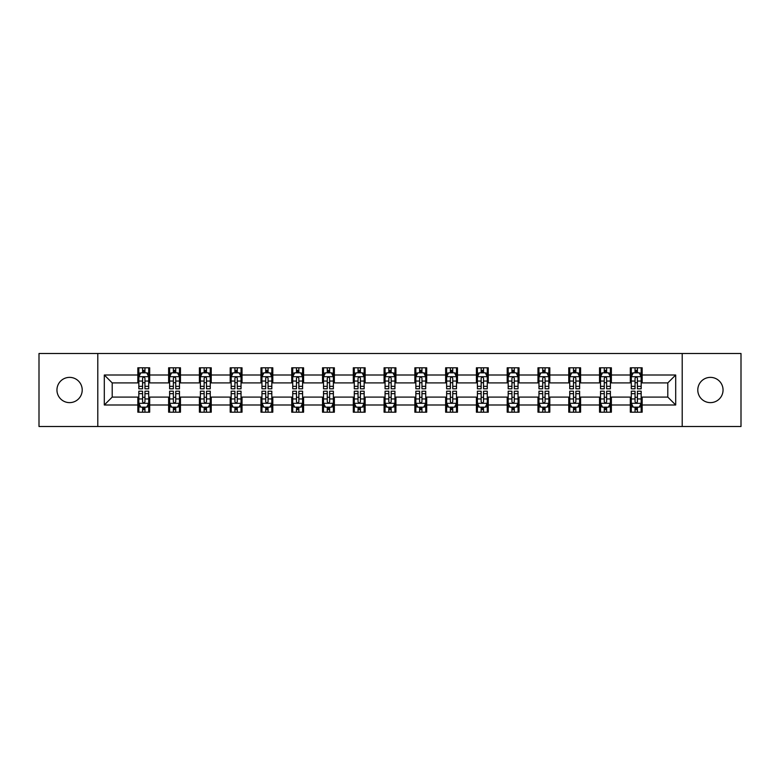 <?xml version="1.0" encoding="UTF-8"?>
<svg xmlns="http://www.w3.org/2000/svg" width="780" height="780" viewBox="0 0 780 780"><rect width="100%" height="100%" fill="white"/><g stroke="black" fill="none" stroke-linecap="round" stroke-linejoin="round"><path stroke-width="1.17" d="M710.414 377.374A12.626 12.626 0 0 0 697.788 390A12.626 12.626 0 0 0 710.414 402.626A12.626 12.626 0 0 0 723.05 390A12.626 12.626 0 0 0 710.414 377.374M69.586 377.374A12.626 12.626 0 0 0 56.95 390A12.626 12.626 0 0 0 69.586 402.626A12.626 12.626 0 0 0 82.212 390A12.626 12.626 0 0 0 69.586 377.374M682.207 426.504L741 426.504L741 353.496L682.207 353.496L682.207 426.504L97.792 426.504L97.792 353.496L39 353.496L39 426.504L97.792 426.504M682.207 353.496L97.792 353.496M642.154 375.005L642.154 367.799L630.318 367.799L630.318 375.005L611.374 375.005L611.374 367.799L599.537 367.799L599.537 375.005L580.593 375.005L580.593 367.799L568.757 367.799L568.757 375.005L549.812 375.005L549.812 367.799L537.976 367.799L537.976 375.005L519.032 375.005L519.032 367.799L507.195 367.799L507.195 375.005L488.26 375.005L488.26 367.799L476.414 367.799L476.414 375.005L457.48 375.005L457.48 367.799L445.643 367.799L445.643 375.005L426.699 375.005L426.699 367.799L414.863 367.799L414.863 375.005L395.918 375.005L395.918 367.799L384.082 367.799L384.082 375.005L365.137 375.005L365.137 367.799L353.301 367.799L353.301 375.005L334.357 375.005L334.357 367.799L322.52 367.799L322.52 375.005L303.586 375.005L303.586 367.799L291.74 367.799L291.74 375.005L272.805 375.005L272.805 367.799L260.969 367.799L260.969 375.005L242.024 375.005L242.024 367.799L230.188 367.799L230.188 375.005L211.243 375.005L211.243 367.799L199.407 367.799L199.407 375.005L180.463 375.005L180.463 367.799L168.626 367.799L168.626 375.005L149.682 375.005L149.682 367.799L137.845 367.799L137.845 375.005L104.305 375.005L104.305 404.995L112.203 397.098L137.845 397.098L137.845 412.201L149.682 412.201L149.682 397.098L168.626 397.098L168.626 412.201L180.463 412.201L180.463 397.098L199.407 397.098L199.407 412.201L211.243 412.201L211.243 397.098L230.188 397.098L230.188 412.201L242.024 412.201L242.024 397.098L260.969 397.098L260.969 412.201L272.805 412.201L272.805 397.098L291.74 397.098L291.74 412.201L303.586 412.201L303.586 397.098L322.52 397.098L322.52 412.201L334.357 412.201L334.357 397.098L353.301 397.098L353.301 412.201L365.137 412.201L365.137 397.098L384.082 397.098L384.082 412.201L395.918 412.201L395.918 397.098L414.863 397.098L414.863 412.201L426.699 412.201L426.699 397.098L445.643 397.098L445.643 412.201L457.48 412.201L457.48 397.098L476.414 397.098L476.414 412.201L488.26 412.201L488.26 397.098L507.195 397.098L507.195 412.201L519.032 412.201L519.032 397.098L537.976 397.098L537.976 412.201L549.812 412.201L549.812 397.098L568.757 397.098L568.757 412.201L580.593 412.201L580.593 397.098L599.537 397.098L599.537 412.201L611.374 412.201L611.374 397.098L630.318 397.098L630.318 412.201L642.154 412.201L642.154 397.098L667.797 397.098L667.797 382.902L642.154 382.902L642.154 375.005L675.694 375.005L675.694 404.995L642.154 404.995M630.318 404.995L611.374 404.995M599.537 404.995L580.593 404.995M568.757 404.995L549.812 404.995M537.976 404.995L519.032 404.995M507.195 404.995L488.26 404.995M476.414 404.995L457.48 404.995M445.643 404.995L426.699 404.995M414.863 404.995L395.918 404.995M384.082 404.995L365.137 404.995M353.301 404.995L334.357 404.995M322.52 404.995L303.586 404.995M291.74 404.995L272.805 404.995M260.969 404.995L242.024 404.995M230.188 404.995L211.243 404.995M199.407 404.995L180.463 404.995M168.626 404.995L149.682 404.995M137.845 404.995L104.305 404.995M630.318 375.005L630.318 382.902L611.374 382.902L611.374 375.005M599.537 375.005L599.537 382.902L580.593 382.902L580.593 375.005M568.757 375.005L568.757 382.902L549.812 382.902L549.812 375.005M537.976 375.005L537.976 382.902L519.032 382.902L519.032 375.005M507.195 375.005L507.195 382.902L488.26 382.902L488.26 375.005M476.414 375.005L476.414 382.902L457.48 382.902L457.48 375.005M445.643 375.005L445.643 382.902L426.699 382.902L426.699 375.005M414.863 375.005L414.863 382.902L395.918 382.902L395.918 375.005M384.082 375.005L384.082 382.902L365.137 382.902L365.137 375.005M353.301 375.005L353.301 382.902L334.357 382.902L334.357 375.005M322.52 375.005L322.52 382.902L303.586 382.902L303.586 375.005M291.74 375.005L291.74 382.902L272.805 382.902L272.805 375.005M260.969 375.005L260.969 382.902L242.024 382.902L242.024 375.005M230.188 375.005L230.188 382.902L211.243 382.902L211.243 375.005M199.407 375.005L199.407 382.902L180.463 382.902L180.463 375.005M168.626 375.005L168.626 382.902L149.682 382.902L149.682 375.005M137.845 375.005L137.845 382.902L112.203 382.902L104.305 375.005M112.203 382.902L112.203 397.098M675.694 404.995L667.797 397.098M667.797 382.902L675.694 375.005M137.845 372.733L138.83 372.733M142.584 372.733L144.953 372.733M148.697 372.733L149.682 372.733M137.845 382.697L138.83 382.697M142.584 382.697L144.953 382.697M148.697 382.697L149.682 382.697M137.845 397.303L138.83 397.303M142.584 397.303L144.953 397.303M148.697 397.303L149.682 397.303M137.845 407.267L138.83 407.267M142.584 407.267L144.953 407.267M148.697 407.267L149.682 407.267M168.626 397.303L169.611 397.303M173.365 397.303L175.734 397.303M179.478 397.303L180.463 397.303M168.626 407.267L169.611 407.267M173.365 407.267L175.734 407.267M179.478 407.267L180.463 407.267M168.626 372.733L169.611 372.733M173.365 372.733L175.734 372.733M179.478 372.733L180.463 372.733M168.626 382.697L169.611 382.697M173.365 382.697L175.734 382.697M179.478 382.697L180.463 382.697M199.407 397.303L200.392 397.303M204.145 397.303L206.505 397.303M210.259 397.303L211.243 397.303M199.407 407.267L200.392 407.267M204.145 407.267L206.505 407.267M210.259 407.267L211.243 407.267M199.407 372.733L200.392 372.733M204.145 372.733L206.505 372.733M210.259 372.733L211.243 372.733M199.407 382.697L200.392 382.697M204.145 382.697L206.505 382.697M210.259 382.697L211.243 382.697M230.188 397.303L231.172 397.303M234.916 397.303L237.286 397.303M241.04 397.303L242.024 397.303M230.188 407.267L231.172 407.267M234.916 407.267L237.286 407.267M241.04 407.267L242.024 407.267M230.188 372.733L231.172 372.733M234.916 372.733L237.286 372.733M241.04 372.733L242.024 372.733M230.188 382.697L231.172 382.697M234.916 382.697L237.286 382.697M241.04 382.697L242.024 382.697M260.969 397.303L261.953 397.303M265.697 397.303L268.067 397.303M271.82 397.303L272.805 397.303M260.969 407.267L261.953 407.267M265.697 407.267L268.067 407.267M271.82 407.267L272.805 407.267M260.969 372.733L261.953 372.733M265.697 372.733L268.067 372.733M271.82 372.733L272.805 372.733M260.969 382.697L261.953 382.697M265.697 382.697L268.067 382.697M271.82 382.697L272.805 382.697M291.74 397.303L292.734 397.303M296.478 397.303L298.847 397.303M302.591 397.303L303.586 397.303M291.74 407.267L292.734 407.267M296.478 407.267L298.847 407.267M302.591 407.267L303.586 407.267M291.74 372.733L292.734 372.733M296.478 372.733L298.847 372.733M302.591 372.733L303.586 372.733M291.74 382.697L292.734 382.697M296.478 382.697L298.847 382.697M302.591 382.697L303.586 382.697M322.52 397.303L323.505 397.303M327.259 397.303L329.628 397.303M333.372 397.303L334.357 397.303M322.52 407.267L323.505 407.267M327.259 407.267L329.628 407.267M333.372 407.267L334.357 407.267M322.52 372.733L323.505 372.733M327.259 372.733L329.628 372.733M333.372 372.733L334.357 372.733M322.52 382.697L323.505 382.697M327.259 382.697L329.628 382.697M333.372 382.697L334.357 382.697M353.301 397.303L354.286 397.303M358.04 397.303L360.409 397.303M364.153 397.303L365.137 397.303M353.301 407.267L354.286 407.267M358.04 407.267L360.409 407.267M364.153 407.267L365.137 407.267M353.301 372.733L354.286 372.733M358.04 372.733L360.409 372.733M364.153 372.733L365.137 372.733M353.301 382.697L354.286 382.697M358.04 382.697L360.409 382.697M364.153 382.697L365.137 382.697M384.082 397.303L385.066 397.303M388.82 397.303L391.18 397.303M394.933 397.303L395.918 397.303M384.082 407.267L385.066 407.267M388.82 407.267L391.18 407.267M394.933 407.267L395.918 407.267M384.082 372.733L385.066 372.733M388.82 372.733L391.18 372.733M394.933 372.733L395.918 372.733M384.082 382.697L385.066 382.697M388.82 382.697L391.18 382.697M394.933 382.697L395.918 382.697M414.863 397.303L415.847 397.303M419.591 397.303L421.96 397.303M425.714 397.303L426.699 397.303M414.863 407.267L415.847 407.267M419.591 407.267L421.96 407.267M425.714 407.267L426.699 407.267M414.863 372.733L415.847 372.733M419.591 372.733L421.96 372.733M425.714 372.733L426.699 372.733M414.863 382.697L415.847 382.697M419.591 382.697L421.96 382.697M425.714 382.697L426.699 382.697M445.643 397.303L446.628 397.303M450.372 397.303L452.741 397.303M456.495 397.303L457.48 397.303M445.643 407.267L446.628 407.267M450.372 407.267L452.741 407.267M456.495 407.267L457.48 407.267M445.643 372.733L446.628 372.733M450.372 372.733L452.741 372.733M456.495 372.733L457.48 372.733M445.643 382.697L446.628 382.697M450.372 382.697L452.741 382.697M456.495 382.697L457.48 382.697M476.414 397.303L477.409 397.303M481.153 397.303L483.522 397.303M487.266 397.303L488.26 397.303M476.414 407.267L477.409 407.267M481.153 407.267L483.522 407.267M487.266 407.267L488.26 407.267M476.414 372.733L477.409 372.733M481.153 372.733L483.522 372.733M487.266 372.733L488.26 372.733M476.414 382.697L477.409 382.697M481.153 382.697L483.522 382.697M487.266 382.697L488.26 382.697M507.195 397.303L508.18 397.303M511.933 397.303L514.303 397.303M518.047 397.303L519.032 397.303M507.195 407.267L508.18 407.267M511.933 407.267L514.303 407.267M518.047 407.267L519.032 407.267M507.195 372.733L508.18 372.733M511.933 372.733L514.303 372.733M518.047 372.733L519.032 372.733M507.195 382.697L508.18 382.697M511.933 382.697L514.303 382.697M518.047 382.697L519.032 382.697M537.976 397.303L538.96 397.303M542.714 397.303L545.083 397.303M548.827 397.303L549.812 397.303M537.976 407.267L538.96 407.267M542.714 407.267L545.083 407.267M548.827 407.267L549.812 407.267M537.976 372.733L538.96 372.733M542.714 372.733L545.083 372.733M548.827 372.733L549.812 372.733M537.976 382.697L538.96 382.697M542.714 382.697L545.083 382.697M548.827 382.697L549.812 382.697M568.757 397.303L569.741 397.303M573.495 397.303L575.855 397.303M579.608 397.303L580.593 397.303M568.757 407.267L569.741 407.267M573.495 407.267L575.855 407.267M579.608 407.267L580.593 407.267M568.757 372.733L569.741 372.733M573.495 372.733L575.855 372.733M579.608 372.733L580.593 372.733M568.757 382.697L569.741 382.697M573.495 382.697L575.855 382.697M579.608 382.697L580.593 382.697M599.537 397.303L600.522 397.303M604.266 397.303L606.635 397.303M610.389 397.303L611.374 397.303M599.537 407.267L600.522 407.267M604.266 407.267L606.635 407.267M610.389 407.267L611.374 407.267M599.537 372.733L600.522 372.733M604.266 372.733L606.635 372.733M610.389 372.733L611.374 372.733M599.537 382.697L600.522 382.697M604.266 382.697L606.635 382.697M610.389 382.697L611.374 382.697M630.318 397.303L631.303 397.303M635.047 397.303L637.416 397.303M641.17 397.303L642.154 397.303M630.318 407.267L631.303 407.267M635.047 407.267L637.416 407.267M641.17 407.267L642.154 407.267M630.318 372.733L631.303 372.733M635.047 372.733L637.416 372.733M641.17 372.733L642.154 372.733M630.318 382.697L631.303 382.697M635.047 382.697L637.416 382.697M641.17 382.697L642.154 382.697M144.953 370.373L142.584 370.373M148.697 386.344L144.953 386.344L144.953 388.82L148.697 388.82L148.697 376.779L146.728 372.83L140.809 372.83L138.83 376.779L138.83 388.82L142.584 388.82L142.584 386.344L138.83 386.344M138.83 376.779L138.83 367.799M148.697 376.779L148.697 367.799M142.584 372.83L142.584 367.799M144.953 367.799L144.953 372.83M144.953 386.344L144.953 378.261C144.163 376.74 143.374 376.74 142.584 378.261L142.584 386.344M142.584 409.627L144.953 409.627M138.83 393.656L142.584 393.656L142.584 391.18L138.83 391.18L138.83 403.221L140.809 407.17L146.728 407.17L148.697 403.221L148.697 391.18L144.953 391.18L144.953 393.656L148.697 393.656M148.697 403.221L148.697 412.201M138.83 403.221L138.83 412.201M144.953 407.17L144.953 412.201M142.584 412.201L142.584 407.17M142.584 393.656L142.584 401.739C143.374 403.26 144.163 403.26 144.953 401.739L144.953 393.656M175.734 370.373L173.365 370.373M179.478 386.344L175.734 386.344L175.734 388.82L179.478 388.82L179.478 376.779L177.508 372.83L171.59 372.83L169.611 376.779L169.611 388.82L173.365 388.82L173.365 386.344L169.611 386.344M169.611 376.779L169.611 367.799M179.478 376.779L179.478 367.799M173.365 372.83L173.365 367.799M175.734 367.799L175.734 372.83M175.734 386.344L175.734 378.261C174.944 376.74 174.155 376.74 173.365 378.261L173.365 386.344M206.505 370.373L204.145 370.373M210.259 386.344L206.505 386.344L206.505 388.82L210.259 388.82L210.259 376.779L208.289 372.83L202.361 372.83L200.392 376.779L200.392 388.82L204.145 388.82L204.145 386.344L200.392 386.344M200.392 376.779L200.392 367.799M210.259 376.779L210.259 367.799M204.145 372.83L204.145 367.799M206.505 367.799L206.505 372.83M206.505 386.344L206.505 378.261C205.725 376.74 204.935 376.74 204.145 378.261L204.145 386.344M173.365 409.627L175.734 409.627M169.611 393.656L173.365 393.656L173.365 391.18L169.611 391.18L169.611 403.221L171.59 407.17L177.508 407.17L179.478 403.221L179.478 391.18L175.734 391.18L175.734 393.656L179.478 393.656M179.478 403.221L179.478 412.201M169.611 403.221L169.611 412.201M175.734 407.17L175.734 412.201M173.365 412.201L173.365 407.17M173.365 393.656L173.365 401.739C174.155 403.26 174.944 403.26 175.734 401.739L175.734 393.656M204.145 409.627L206.505 409.627M200.392 393.656L204.145 393.656L204.145 391.18L200.392 391.18L200.392 403.221L202.361 407.17L208.289 407.17L210.259 403.221L210.259 391.18L206.505 391.18L206.505 393.656L210.259 393.656M210.259 403.221L210.259 412.201M200.392 403.221L200.392 412.201M206.505 407.17L206.505 412.201M204.145 412.201L204.145 407.17M204.145 393.656L204.145 401.739C204.925 403.26 205.715 403.26 206.505 401.739L206.505 393.656M237.286 370.373L234.916 370.373M241.04 386.344L237.286 386.344L237.286 388.82L241.04 388.82L241.04 376.779L239.06 372.83L233.142 372.83L231.172 376.779L231.172 388.82L234.916 388.82L234.916 386.344L231.172 386.344M231.172 376.779L231.172 367.799M241.04 376.779L241.04 367.799M234.916 372.83L234.916 367.799M237.286 367.799L237.286 372.83M237.286 386.344L237.286 378.261C236.496 376.74 235.706 376.74 234.916 378.261L234.916 386.344M268.067 370.373L265.697 370.373M271.82 386.344L268.067 386.344L268.067 388.82L271.82 388.82L271.82 376.779L269.841 372.83L263.923 372.83L261.953 376.779L261.953 388.82L265.697 388.82L265.697 386.344L261.953 386.344M261.953 376.779L261.953 367.799M271.82 376.779L271.82 367.799M265.697 372.83L265.697 367.799M268.067 367.799L268.067 372.83M268.067 386.344L268.067 378.261C267.277 376.74 266.487 376.74 265.697 378.261L265.697 386.344M298.847 370.373L296.478 370.373M302.591 386.344L298.847 386.344L298.847 388.82L302.591 388.82L302.591 376.779L300.622 372.83L294.703 372.83L292.734 376.779L292.734 388.82L296.478 388.82L296.478 386.344L292.734 386.344M292.734 376.779L292.734 367.799M302.591 376.779L302.591 367.799M296.478 372.83L296.478 367.799M298.847 367.799L298.847 372.83M298.847 386.344L298.847 378.261C298.058 376.74 297.268 376.74 296.478 378.261L296.478 386.344M234.916 409.627L237.286 409.627M231.172 393.656L234.916 393.656L234.916 391.18L231.172 391.18L231.172 403.221L233.142 407.17L239.06 407.17L241.04 403.221L241.04 391.18L237.286 391.18L237.286 393.656L241.04 393.656M241.04 403.221L241.04 412.201M231.172 403.221L231.172 412.201M237.286 407.17L237.286 412.201M234.916 412.201L234.916 407.17M234.916 393.656L234.916 401.739C235.706 403.26 236.496 403.26 237.286 401.739L237.286 393.656M265.697 409.627L268.067 409.627M261.953 393.656L265.697 393.656L265.697 391.18L261.953 391.18L261.953 403.221L263.923 407.17L269.841 407.17L271.82 403.221L271.82 391.18L268.067 391.18L268.067 393.656L271.82 393.656M271.82 403.221L271.82 412.201M261.953 403.221L261.953 412.201M268.067 407.17L268.067 412.201M265.697 412.201L265.697 407.17M265.697 393.656L265.697 401.739C266.487 403.26 267.277 403.26 268.067 401.739L268.067 393.656M296.478 409.627L298.847 409.627M292.734 393.656L296.478 393.656L296.478 391.18L292.734 391.18L292.734 403.221L294.703 407.17L300.622 407.17L302.591 403.221L302.591 391.18L298.847 391.18L298.847 393.656L302.591 393.656M302.591 403.221L302.591 412.201M292.734 403.221L292.734 412.201M298.847 407.17L298.847 412.201M296.478 412.201L296.478 407.17M296.478 393.656L296.478 401.739C297.268 403.26 298.058 403.26 298.847 401.739L298.847 393.656M329.628 370.373L327.259 370.373M333.372 386.344L329.628 386.344L329.628 388.82L333.372 388.82L333.372 376.779L331.402 372.83L325.484 372.83L323.505 376.779L323.505 388.82L327.259 388.82L327.259 386.344L323.505 386.344M323.505 376.779L323.505 367.799M333.372 376.779L333.372 367.799M327.259 372.83L327.259 367.799M329.628 367.799L329.628 372.83M329.628 386.344L329.628 378.261C328.838 376.74 328.048 376.74 327.259 378.261L327.259 386.344M327.259 409.627L329.628 409.627M323.505 393.656L327.259 393.656L327.259 391.18L323.505 391.18L323.505 403.221L325.484 407.17L331.402 407.17L333.372 403.221L333.372 391.18L329.628 391.18L329.628 393.656L333.372 393.656M333.372 403.221L333.372 412.201M323.505 403.221L323.505 412.201M329.628 407.17L329.628 412.201M327.259 412.201L327.259 407.17M327.259 393.656L327.259 401.739C328.048 403.26 328.838 403.26 329.628 401.739L329.628 393.656M360.409 370.373L358.04 370.373M364.153 386.344L360.409 386.344L360.409 388.82L364.153 388.82L364.153 376.779L362.183 372.83L356.265 372.83L354.286 376.779L354.286 388.82L358.04 388.82L358.04 386.344L354.286 386.344M354.286 376.779L354.286 367.799M364.153 376.779L364.153 367.799M358.04 372.83L358.04 367.799M360.409 367.799L360.409 372.83M360.409 386.344L360.409 378.261C359.619 376.74 358.829 376.74 358.04 378.261L358.04 386.344M358.04 409.627L360.409 409.627M354.286 393.656L358.04 393.656L358.04 391.18L354.286 391.18L354.286 403.221L356.265 407.17L362.183 407.17L364.153 403.221L364.153 391.18L360.409 391.18L360.409 393.656L364.153 393.656M364.153 403.221L364.153 412.201M354.286 403.221L354.286 412.201M360.409 407.17L360.409 412.201M358.04 412.201L358.04 407.17M358.04 393.656L358.04 401.739C358.829 403.26 359.619 403.26 360.409 401.739L360.409 393.656M391.18 370.373L388.82 370.373M394.933 386.344L391.18 386.344L391.18 388.82L394.933 388.82L394.933 376.779L392.964 372.83L387.036 372.83L385.066 376.779L385.066 388.82L388.82 388.82L388.82 386.344L385.066 386.344M385.066 376.779L385.066 367.799M394.933 376.779L394.933 367.799M388.82 372.83L388.82 367.799M391.18 367.799L391.18 372.83M391.18 386.344L391.18 378.261C390.4 376.74 389.61 376.74 388.82 378.261L388.82 386.344M388.82 409.627L391.18 409.627M385.066 393.656L388.82 393.656L388.82 391.18L385.066 391.18L385.066 403.221L387.036 407.17L392.964 407.17L394.933 403.221L394.933 391.18L391.18 391.18L391.18 393.656L394.933 393.656M394.933 403.221L394.933 412.201M385.066 403.221L385.066 412.201M391.18 407.17L391.18 412.201M388.82 412.201L388.82 407.17M388.82 393.656L388.82 401.739C389.6 403.26 390.39 403.26 391.18 401.739L391.18 393.656M421.96 370.373L419.591 370.373M425.714 386.344L421.96 386.344L421.96 388.82L425.714 388.82L425.714 376.779L423.735 372.83L417.817 372.83L415.847 376.779L415.847 388.82L419.591 388.82L419.591 386.344L415.847 386.344M415.847 376.779L415.847 367.799M425.714 376.779L425.714 367.799M419.591 372.83L419.591 367.799M421.96 367.799L421.96 372.83M421.96 386.344L421.96 378.261C421.171 376.74 420.381 376.74 419.591 378.261L419.591 386.344M419.591 409.627L421.96 409.627M415.847 393.656L419.591 393.656L419.591 391.18L415.847 391.18L415.847 403.221L417.817 407.17L423.735 407.17L425.714 403.221L425.714 391.18L421.96 391.18L421.96 393.656L425.714 393.656M425.714 403.221L425.714 412.201M415.847 403.221L415.847 412.201M421.96 407.17L421.96 412.201M419.591 412.201L419.591 407.17M419.591 393.656L419.591 401.739C420.381 403.26 421.171 403.26 421.96 401.739L421.96 393.656M452.741 370.373L450.372 370.373M456.495 386.344L452.741 386.344L452.741 388.82L456.495 388.82L456.495 376.779L454.516 372.83L448.598 372.83L446.628 376.779L446.628 388.82L450.372 388.82L450.372 386.344L446.628 386.344M446.628 376.779L446.628 367.799M456.495 376.779L456.495 367.799M450.372 372.83L450.372 367.799M452.741 367.799L452.741 372.83M452.741 386.344L452.741 378.261C451.952 376.74 451.162 376.74 450.372 378.261L450.372 386.344M450.372 409.627L452.741 409.627M446.628 393.656L450.372 393.656L450.372 391.18L446.628 391.18L446.628 403.221L448.598 407.17L454.516 407.17L456.495 403.221L456.495 391.18L452.741 391.18L452.741 393.656L456.495 393.656M456.495 403.221L456.495 412.201M446.628 403.221L446.628 412.201M452.741 407.17L452.741 412.201M450.372 412.201L450.372 407.17M450.372 393.656L450.372 401.739C451.162 403.26 451.952 403.26 452.741 401.739L452.741 393.656M483.522 370.373L481.153 370.373M487.266 386.344L483.522 386.344L483.522 388.82L487.266 388.82L487.266 376.779L485.296 372.83L479.378 372.83L477.409 376.779L477.409 388.82L481.153 388.82L481.153 386.344L477.409 386.344M477.409 376.779L477.409 367.799M487.266 376.779L487.266 367.799M481.153 372.83L481.153 367.799M483.522 367.799L483.522 372.83M483.522 386.344L483.522 378.261C482.732 376.74 481.942 376.74 481.153 378.261L481.153 386.344M481.153 409.627L483.522 409.627M477.409 393.656L481.153 393.656L481.153 391.18L477.409 391.18L477.409 403.221L479.378 407.17L485.296 407.17L487.266 403.221L487.266 391.18L483.522 391.18L483.522 393.656L487.266 393.656M487.266 403.221L487.266 412.201M477.409 403.221L477.409 412.201M483.522 407.17L483.522 412.201M481.153 412.201L481.153 407.17M481.153 393.656L481.153 401.739C481.942 403.26 482.732 403.26 483.522 401.739L483.522 393.656M514.303 370.373L511.933 370.373M518.047 386.344L514.303 386.344L514.303 388.82L518.047 388.82L518.047 376.779L516.077 372.83L510.159 372.83L508.18 376.779L508.18 388.82L511.933 388.82L511.933 386.344L508.18 386.344M508.18 376.779L508.18 367.799M518.047 376.779L518.047 367.799M511.933 372.83L511.933 367.799M514.303 367.799L514.303 372.83M514.303 386.344L514.303 378.261C513.513 376.74 512.723 376.74 511.933 378.261L511.933 386.344M511.933 409.627L514.303 409.627M508.18 393.656L511.933 393.656L511.933 391.18L508.18 391.18L508.18 403.221L510.159 407.17L516.077 407.17L518.047 403.221L518.047 391.18L514.303 391.18L514.303 393.656L518.047 393.656M518.047 403.221L518.047 412.201M508.18 403.221L508.18 412.201M514.303 407.17L514.303 412.201M511.933 412.201L511.933 407.17M511.933 393.656L511.933 401.739C512.723 403.26 513.513 403.26 514.303 401.739L514.303 393.656M545.083 370.373L542.714 370.373M548.827 386.344L545.083 386.344L545.083 388.82L548.827 388.82L548.827 376.779L546.858 372.83L540.94 372.83L538.96 376.779L538.96 388.82L542.714 388.82L542.714 386.344L538.96 386.344M538.96 376.779L538.96 367.799M548.827 376.779L548.827 367.799M542.714 372.83L542.714 367.799M545.083 367.799L545.083 372.83M545.083 386.344L545.083 378.261C544.294 376.74 543.504 376.74 542.714 378.261L542.714 386.344M542.714 409.627L545.083 409.627M538.96 393.656L542.714 393.656L542.714 391.18L538.96 391.18L538.96 403.221L540.94 407.17L546.858 407.17L548.827 403.221L548.827 391.18L545.083 391.18L545.083 393.656L548.827 393.656M548.827 403.221L548.827 412.201M538.96 403.221L538.96 412.201M545.083 407.17L545.083 412.201M542.714 412.201L542.714 407.17M542.714 393.656L542.714 401.739C543.504 403.26 544.294 403.26 545.083 401.739L545.083 393.656M575.855 370.373L573.495 370.373M579.608 386.344L575.855 386.344L575.855 388.82L579.608 388.82L579.608 376.779L577.639 372.83L571.711 372.83L569.741 376.779L569.741 388.82L573.495 388.82L573.495 386.344L569.741 386.344M569.741 376.779L569.741 367.799M579.608 376.779L579.608 367.799M573.495 372.83L573.495 367.799M575.855 367.799L575.855 372.83M575.855 386.344L575.855 378.261C575.075 376.74 574.285 376.74 573.495 378.261L573.495 386.344M573.495 409.627L575.855 409.627M569.741 393.656L573.495 393.656L573.495 391.18L569.741 391.18L569.741 403.221L571.711 407.17L577.639 407.17L579.608 403.221L579.608 391.18L575.855 391.18L575.855 393.656L579.608 393.656M579.608 403.221L579.608 412.201M569.741 403.221L569.741 412.201M575.855 407.17L575.855 412.201M573.495 412.201L573.495 407.17M573.495 393.656L573.495 401.739C574.275 403.26 575.065 403.26 575.855 401.739L575.855 393.656M606.635 370.373L604.266 370.373M610.389 386.344L606.635 386.344L606.635 388.82L610.389 388.82L610.389 376.779L608.41 372.83L602.492 372.83L600.522 376.779L600.522 388.82L604.266 388.82L604.266 386.344L600.522 386.344M600.522 376.779L600.522 367.799M610.389 376.779L610.389 367.799M604.266 372.83L604.266 367.799M606.635 367.799L606.635 372.83M606.635 386.344L606.635 378.261C605.846 376.74 605.056 376.74 604.266 378.261L604.266 386.344M604.266 409.627L606.635 409.627M600.522 393.656L604.266 393.656L604.266 391.18L600.522 391.18L600.522 403.221L602.492 407.17L608.41 407.17L610.389 403.221L610.389 391.18L606.635 391.18L606.635 393.656L610.389 393.656M610.389 403.221L610.389 412.201M600.522 403.221L600.522 412.201M606.635 407.17L606.635 412.201M604.266 412.201L604.266 407.17M604.266 393.656L604.266 401.739C605.056 403.26 605.846 403.26 606.635 401.739L606.635 393.656M637.416 370.373L635.047 370.373M641.17 386.344L637.416 386.344L637.416 388.82L641.17 388.82L641.17 376.779L639.191 372.83L633.272 372.83L631.303 376.779L631.303 388.82L635.047 388.82L635.047 386.344L631.303 386.344M631.303 376.779L631.303 367.799M641.17 376.779L641.17 367.799M635.047 372.83L635.047 367.799M637.416 367.799L637.416 372.83M637.416 386.344L637.416 378.261C636.626 376.74 635.837 376.74 635.047 378.261L635.047 386.344M635.047 409.627L637.416 409.627M631.303 393.656L635.047 393.656L635.047 391.18L631.303 391.18L631.303 403.221L633.272 407.17L639.191 407.17L641.17 403.221L641.17 391.18L637.416 391.18L637.416 393.656L641.17 393.656M641.17 403.221L641.17 412.201M631.303 403.221L631.303 412.201M637.416 407.17L637.416 412.201M635.047 412.201L635.047 407.17M635.047 393.656L635.047 401.739C635.837 403.26 636.626 403.26 637.416 401.739L637.416 393.656M148.649 376.681L138.889 376.681M138.83 373.074L140.692 373.074M146.845 373.074L148.697 373.074M142.584 381.049L138.83 381.049M148.697 381.049L144.953 381.049M144.953 371.621L142.584 371.621M138.889 403.319L148.649 403.319M148.697 406.926L146.845 406.926M140.692 406.926L138.83 406.926M144.953 398.95L148.697 398.95M138.83 398.95L142.584 398.95M142.584 408.379L144.953 408.379M179.429 376.681L169.66 376.681M169.611 373.074L171.473 373.074M177.626 373.074L179.478 373.074M173.365 381.049L169.611 381.049M179.478 381.049L175.734 381.049M175.734 371.621L173.365 371.621M210.21 376.681L200.441 376.681M200.392 373.074L202.244 373.074M208.406 373.074L210.259 373.074M204.145 381.049L200.392 381.049M210.259 381.049L206.505 381.049M206.505 371.621L204.145 371.621M169.66 403.319L179.429 403.319M179.478 406.926L177.626 406.926M171.473 406.926L169.611 406.926M175.734 398.95L179.478 398.95M169.611 398.95L173.365 398.95M173.365 408.379L175.734 408.379M200.441 403.319L210.21 403.319M210.259 406.926L208.406 406.926M202.244 406.926L200.392 406.926M206.505 398.95L210.259 398.95M200.392 398.95L204.145 398.95M204.145 408.379L206.505 408.379M240.991 376.681L231.221 376.681M231.172 373.074L233.025 373.074M239.187 373.074L241.04 373.074M234.916 381.049L231.172 381.049M241.04 381.049L237.286 381.049M237.286 371.621L234.916 371.621M271.772 376.681L262.002 376.681M261.953 373.074L263.806 373.074M269.958 373.074L271.82 373.074M265.697 381.049L261.953 381.049M271.82 381.049L268.067 381.049M268.067 371.621L265.697 371.621M302.543 376.681L292.783 376.681M292.734 373.074L294.587 373.074M300.739 373.074L302.591 373.074M296.478 381.049L292.734 381.049M302.591 381.049L298.847 381.049M298.847 371.621L296.478 371.621M231.221 403.319L240.991 403.319M241.04 406.926L239.187 406.926M233.025 406.926L231.172 406.926M237.286 398.95L241.04 398.95M231.172 398.95L234.916 398.95M234.916 408.379L237.286 408.379M262.002 403.319L271.772 403.319M271.82 406.926L269.958 406.926M263.806 406.926L261.953 406.926M268.067 398.95L271.82 398.95M261.953 398.95L265.697 398.95M265.697 408.379L268.067 408.379M292.783 403.319L302.543 403.319M302.591 406.926L300.739 406.926M294.587 406.926L292.734 406.926M298.847 398.95L302.591 398.95M292.734 398.95L296.478 398.95M296.478 408.379L298.847 408.379M333.323 376.681L323.554 376.681M323.505 373.074L325.367 373.074M331.519 373.074L333.372 373.074M327.259 381.049L323.505 381.049M333.372 381.049L329.628 381.049M329.628 371.621L327.259 371.621M323.554 403.319L333.323 403.319M333.372 406.926L331.519 406.926M325.367 406.926L323.505 406.926M329.628 398.95L333.372 398.95M323.505 398.95L327.259 398.95M327.259 408.379L329.628 408.379M364.104 376.681L354.334 376.681M354.286 373.074L356.138 373.074M362.3 373.074L364.153 373.074M358.04 381.049L354.286 381.049M364.153 381.049L360.409 381.049M360.409 371.621L358.04 371.621M354.334 403.319L364.104 403.319M364.153 406.926L362.3 406.926M356.138 406.926L354.286 406.926M360.409 398.95L364.153 398.95M354.286 398.95L358.04 398.95M358.04 408.379L360.409 408.379M394.885 376.681L385.115 376.681M385.066 373.074L386.919 373.074M393.081 373.074L394.933 373.074M388.82 381.049L385.066 381.049M394.933 381.049L391.18 381.049M391.18 371.621L388.82 371.621M385.115 403.319L394.885 403.319M394.933 406.926L393.081 406.926M386.919 406.926L385.066 406.926M391.18 398.95L394.933 398.95M385.066 398.95L388.82 398.95M388.82 408.379L391.18 408.379M425.665 376.681L415.896 376.681M415.847 373.074L417.7 373.074M423.862 373.074L425.714 373.074M419.591 381.049L415.847 381.049M425.714 381.049L421.96 381.049M421.96 371.621L419.591 371.621M415.896 403.319L425.665 403.319M425.714 406.926L423.862 406.926M417.7 406.926L415.847 406.926M421.96 398.95L425.714 398.95M415.847 398.95L419.591 398.95M419.591 408.379L421.96 408.379M456.446 376.681L446.677 376.681M446.628 373.074L448.481 373.074M454.633 373.074L456.495 373.074M450.372 381.049L446.628 381.049M456.495 381.049L452.741 381.049M452.741 371.621L450.372 371.621M446.677 403.319L456.446 403.319M456.495 406.926L454.633 406.926M448.481 406.926L446.628 406.926M452.741 398.95L456.495 398.95M446.628 398.95L450.372 398.95M450.372 408.379L452.741 408.379M487.217 376.681L477.457 376.681M477.409 373.074L479.261 373.074M485.413 373.074L487.266 373.074M481.153 381.049L477.409 381.049M487.266 381.049L483.522 381.049M483.522 371.621L481.153 371.621M477.457 403.319L487.217 403.319M487.266 406.926L485.413 406.926M479.261 406.926L477.409 406.926M483.522 398.95L487.266 398.95M477.409 398.95L481.153 398.95M481.153 408.379L483.522 408.379M517.998 376.681L508.228 376.681M508.18 373.074L510.042 373.074M516.194 373.074L518.047 373.074M511.933 381.049L508.18 381.049M518.047 381.049L514.303 381.049M514.303 371.621L511.933 371.621M508.228 403.319L517.998 403.319M518.047 406.926L516.194 406.926M510.042 406.926L508.18 406.926M514.303 398.95L518.047 398.95M508.18 398.95L511.933 398.95M511.933 408.379L514.303 408.379M548.779 376.681L539.009 376.681M538.96 373.074L540.813 373.074M546.975 373.074L548.827 373.074M542.714 381.049L538.96 381.049M548.827 381.049L545.083 381.049M545.083 371.621L542.714 371.621M539.009 403.319L548.779 403.319M548.827 406.926L546.975 406.926M540.813 406.926L538.96 406.926M545.083 398.95L548.827 398.95M538.96 398.95L542.714 398.95M542.714 408.379L545.083 408.379M579.559 376.681L569.79 376.681M569.741 373.074L571.594 373.074M577.756 373.074L579.608 373.074M573.495 381.049L569.741 381.049M579.608 381.049L575.855 381.049M575.855 371.621L573.495 371.621M569.79 403.319L579.559 403.319M579.608 406.926L577.756 406.926M571.594 406.926L569.741 406.926M575.855 398.95L579.608 398.95M569.741 398.95L573.495 398.95M573.495 408.379L575.855 408.379M610.34 376.681L600.571 376.681M600.522 373.074L602.375 373.074M608.527 373.074L610.389 373.074M604.266 381.049L600.522 381.049M610.389 381.049L606.635 381.049M606.635 371.621L604.266 371.621M600.571 403.319L610.34 403.319M610.389 406.926L608.527 406.926M602.375 406.926L600.522 406.926M606.635 398.95L610.389 398.95M600.522 398.95L604.266 398.95M604.266 408.379L606.635 408.379M641.111 376.681L631.351 376.681M631.303 373.074L633.155 373.074M639.308 373.074L641.17 373.074M635.047 381.049L631.303 381.049M641.17 381.049L637.416 381.049M637.416 371.621L635.047 371.621M631.351 403.319L641.111 403.319M641.17 406.926L639.308 406.926M633.155 406.926L631.303 406.926M637.416 398.95L641.17 398.95M631.303 398.95L635.047 398.95M635.047 408.379L637.416 408.379"/></g></svg>
